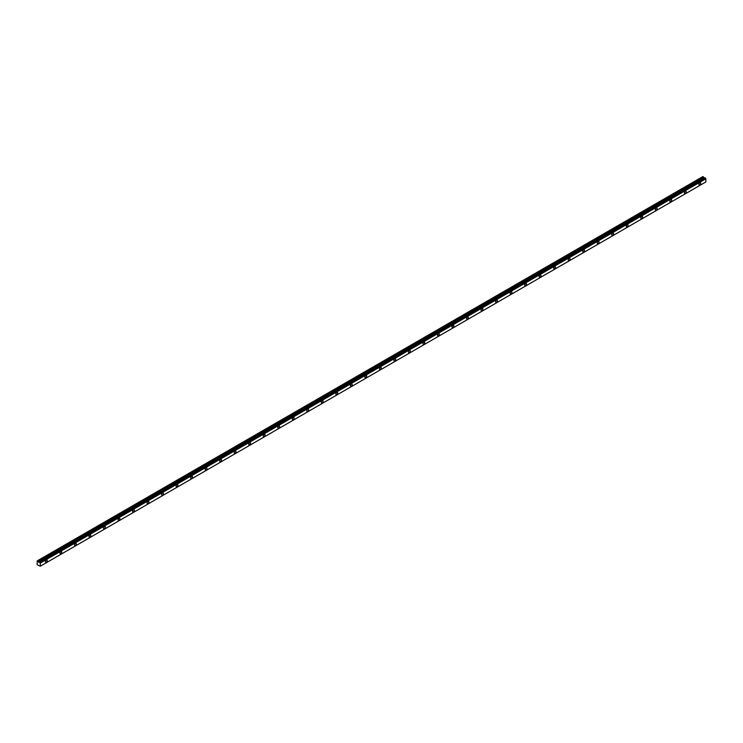 <?xml version="1.0" encoding="UTF-8"?>
<svg xmlns="http://www.w3.org/2000/svg" width="743" height="743" viewBox="0 0 743 743"><rect width="100%" height="100%" fill="white"/><g stroke="black" fill="none" stroke-linecap="round" stroke-linejoin="round"><path stroke-width="1.11" d="M699.804 184.923A1.282 0.743 120 0 0 700.64 183.79A1.282 0.743 120 0 0 700.445 182.769A1.282 0.743 120 0 0 699.804 182.824A1.282 0.743 120 0 0 698.959 183.958A1.282 0.743 120 0 0 699.154 184.988A1.282 0.743 120 0 0 699.804 184.923M46.345 562.191A1.282 0.743 120 0 0 47.19 561.058A1.282 0.743 120 0 0 46.985 560.036A1.282 0.743 120 0 0 46.345 560.092A1.282 0.743 120 0 0 45.509 561.225A1.282 0.743 120 0 0 45.704 562.256A1.282 0.743 120 0 0 46.345 562.191M60.87 553.804A1.282 0.743 120 0 0 61.706 552.681A1.282 0.743 120 0 0 61.511 551.65A1.282 0.743 120 0 0 60.87 551.715A1.282 0.743 120 0 0 60.025 552.848A1.282 0.743 120 0 0 60.229 553.869A1.282 0.743 120 0 0 60.87 553.804M75.387 545.427A1.282 0.743 120 0 0 76.232 544.294A1.282 0.743 120 0 0 76.027 543.263A1.282 0.743 120 0 0 75.387 543.328A1.282 0.743 120 0 0 74.551 544.461A1.282 0.743 120 0 0 74.746 545.492A1.282 0.743 120 0 0 75.387 545.427M89.912 537.04A1.282 0.743 120 0 0 90.748 535.907A1.282 0.743 120 0 0 90.553 534.886A1.282 0.743 120 0 0 89.912 534.941A1.282 0.743 120 0 0 89.076 536.075A1.282 0.743 120 0 0 89.271 537.105A1.282 0.743 120 0 0 89.912 537.04M104.429 528.654A1.282 0.743 120 0 0 105.274 527.53A1.282 0.743 120 0 0 105.069 526.499A1.282 0.743 120 0 0 104.429 526.564A1.282 0.743 120 0 0 103.593 527.688A1.282 0.743 120 0 0 103.788 528.719A1.282 0.743 120 0 0 104.429 528.654M118.954 520.276A1.282 0.743 120 0 0 119.79 519.143A1.282 0.743 120 0 0 119.595 518.112A1.282 0.743 120 0 0 118.954 518.177A1.282 0.743 120 0 0 118.118 519.311A1.282 0.743 120 0 0 118.313 520.341A1.282 0.743 120 0 0 118.954 520.276M133.471 511.89A1.282 0.743 120 0 0 134.316 510.757A1.282 0.743 120 0 0 134.112 509.726A1.282 0.743 120 0 0 133.471 509.791A1.282 0.743 120 0 0 132.635 510.924A1.282 0.743 120 0 0 132.83 511.955A1.282 0.743 120 0 0 133.471 511.89M147.996 503.503A1.282 0.743 120 0 0 148.832 502.379A1.282 0.743 120 0 0 148.637 501.349A1.282 0.743 120 0 0 147.996 501.414A1.282 0.743 120 0 0 147.16 502.537A1.282 0.743 120 0 0 147.355 503.568A1.282 0.743 120 0 0 147.996 503.503M162.513 495.126A1.282 0.743 120 0 0 163.358 493.993A1.282 0.743 120 0 0 163.154 492.962A1.282 0.743 120 0 0 162.513 493.027A1.282 0.743 120 0 0 161.677 494.16A1.282 0.743 120 0 0 161.872 495.182A1.282 0.743 120 0 0 162.513 495.126M177.038 486.739A1.282 0.743 120 0 0 177.874 485.606A1.282 0.743 120 0 0 177.679 484.575A1.282 0.743 120 0 0 177.038 484.64A1.282 0.743 120 0 0 176.202 485.773A1.282 0.743 120 0 0 176.397 486.804A1.282 0.743 120 0 0 177.038 486.739M191.555 478.353A1.282 0.743 120 0 0 192.4 477.22A1.282 0.743 120 0 0 192.205 476.198A1.282 0.743 120 0 0 191.555 476.263A1.282 0.743 120 0 0 190.719 477.387A1.282 0.743 120 0 0 190.914 478.418A1.282 0.743 120 0 0 191.555 478.353M206.08 469.975A1.282 0.743 120 0 0 206.916 468.842A1.282 0.743 120 0 0 206.721 467.811A1.282 0.743 120 0 0 206.08 467.876A1.282 0.743 120 0 0 205.244 469.009A1.282 0.743 120 0 0 205.439 470.031A1.282 0.743 120 0 0 206.08 469.975M220.597 461.589A1.282 0.743 120 0 0 221.442 460.456A1.282 0.743 120 0 0 221.247 459.425A1.282 0.743 120 0 0 220.597 459.49A1.282 0.743 120 0 0 219.761 460.623A1.282 0.743 120 0 0 219.956 461.654A1.282 0.743 120 0 0 220.597 461.589M235.122 453.202A1.282 0.743 120 0 0 235.958 452.069A1.282 0.743 120 0 0 235.763 451.047A1.282 0.743 120 0 0 235.122 451.112A1.282 0.743 120 0 0 234.286 452.236A1.282 0.743 120 0 0 234.482 453.267A1.282 0.743 120 0 0 235.122 453.202M249.639 444.825A1.282 0.743 120 0 0 250.484 443.692A1.282 0.743 120 0 0 250.289 442.661A1.282 0.743 120 0 0 249.639 442.726A1.282 0.743 120 0 0 248.803 443.859A1.282 0.743 120 0 0 248.998 444.881A1.282 0.743 120 0 0 249.639 444.825M264.164 436.438A1.282 0.743 120 0 0 265 435.305A1.282 0.743 120 0 0 264.805 434.274A1.282 0.743 120 0 0 264.164 434.339A1.282 0.743 120 0 0 263.328 435.472A1.282 0.743 120 0 0 263.524 436.503A1.282 0.743 120 0 0 264.164 436.438M278.69 428.052A1.282 0.743 120 0 0 279.526 426.919A1.282 0.743 120 0 0 279.331 425.897A1.282 0.743 120 0 0 278.69 425.953A1.282 0.743 120 0 0 277.845 427.086A1.282 0.743 120 0 0 278.04 428.117A1.282 0.743 120 0 0 278.69 428.052M293.206 419.665A1.282 0.743 120 0 0 294.042 418.541A1.282 0.743 120 0 0 293.847 417.51A1.282 0.743 120 0 0 293.206 417.575A1.282 0.743 120 0 0 292.37 418.708A1.282 0.743 120 0 0 292.566 419.73A1.282 0.743 120 0 0 293.206 419.665M307.732 411.288A1.282 0.743 120 0 0 308.568 410.155A1.282 0.743 120 0 0 308.373 409.124A1.282 0.743 120 0 0 307.732 409.189A1.282 0.743 120 0 0 306.887 410.322A1.282 0.743 120 0 0 307.082 411.353A1.282 0.743 120 0 0 307.732 411.288M322.248 402.901A1.282 0.743 120 0 0 323.084 401.768A1.282 0.743 120 0 0 322.889 400.746A1.282 0.743 120 0 0 322.248 400.802A1.282 0.743 120 0 0 321.413 401.935A1.282 0.743 120 0 0 321.608 402.966A1.282 0.743 120 0 0 322.248 402.901M336.774 394.514A1.282 0.743 120 0 0 337.61 393.391A1.282 0.743 120 0 0 337.415 392.36A1.282 0.743 120 0 0 336.774 392.425A1.282 0.743 120 0 0 335.929 393.549A1.282 0.743 120 0 0 336.124 394.579A1.282 0.743 120 0 0 336.774 394.514M351.29 386.137A1.282 0.743 120 0 0 352.126 385.004A1.282 0.743 120 0 0 351.931 383.973A1.282 0.743 120 0 0 351.29 384.038A1.282 0.743 120 0 0 350.455 385.171A1.282 0.743 120 0 0 350.65 386.202A1.282 0.743 120 0 0 351.29 386.137M365.816 377.75A1.282 0.743 120 0 0 366.652 376.617A1.282 0.743 120 0 0 366.457 375.586A1.282 0.743 120 0 0 365.816 375.652A1.282 0.743 120 0 0 364.971 376.785A1.282 0.743 120 0 0 365.175 377.815A1.282 0.743 120 0 0 365.816 377.75M380.332 369.364A1.282 0.743 120 0 0 381.168 368.24A1.282 0.743 120 0 0 380.973 367.209A1.282 0.743 120 0 0 380.332 367.274A1.282 0.743 120 0 0 379.497 368.398A1.282 0.743 120 0 0 379.692 369.429A1.282 0.743 120 0 0 380.332 369.364M394.858 360.987A1.282 0.743 120 0 0 395.694 359.853A1.282 0.743 120 0 0 395.499 358.823A1.282 0.743 120 0 0 394.858 358.888A1.282 0.743 120 0 0 394.013 360.021A1.282 0.743 120 0 0 394.217 361.042A1.282 0.743 120 0 0 394.858 360.987M409.374 352.6A1.282 0.743 120 0 0 410.21 351.467A1.282 0.743 120 0 0 410.015 350.436A1.282 0.743 120 0 0 409.374 350.501A1.282 0.743 120 0 0 408.539 351.634A1.282 0.743 120 0 0 408.734 352.665A1.282 0.743 120 0 0 409.374 352.6M423.9 344.213A1.282 0.743 120 0 0 424.736 343.08A1.282 0.743 120 0 0 424.541 342.059A1.282 0.743 120 0 0 423.9 342.124A1.282 0.743 120 0 0 423.055 343.247A1.282 0.743 120 0 0 423.259 344.278A1.282 0.743 120 0 0 423.9 344.213M438.416 335.836A1.282 0.743 120 0 0 439.252 334.703A1.282 0.743 120 0 0 439.057 333.672A1.282 0.743 120 0 0 438.416 333.737A1.282 0.743 120 0 0 437.581 334.87A1.282 0.743 120 0 0 437.776 335.892A1.282 0.743 120 0 0 438.416 335.836M452.942 327.449A1.282 0.743 120 0 0 453.778 326.316A1.282 0.743 120 0 0 453.583 325.285A1.282 0.743 120 0 0 452.942 325.35A1.282 0.743 120 0 0 452.097 326.483A1.282 0.743 120 0 0 452.301 327.514A1.282 0.743 120 0 0 452.942 327.449M467.458 319.063A1.282 0.743 120 0 0 468.304 317.93A1.282 0.743 120 0 0 468.099 316.908A1.282 0.743 120 0 0 467.458 316.964A1.282 0.743 120 0 0 466.623 318.097A1.282 0.743 120 0 0 466.818 319.128A1.282 0.743 120 0 0 467.458 319.063M481.984 310.676A1.282 0.743 120 0 0 482.82 309.552A1.282 0.743 120 0 0 482.625 308.521A1.282 0.743 120 0 0 481.984 308.586A1.282 0.743 120 0 0 481.139 309.72A1.282 0.743 120 0 0 481.343 310.741A1.282 0.743 120 0 0 481.984 310.676M496.5 302.299A1.282 0.743 120 0 0 497.346 301.166A1.282 0.743 120 0 0 497.141 300.135A1.282 0.743 120 0 0 496.5 300.2A1.282 0.743 120 0 0 495.665 301.333A1.282 0.743 120 0 0 495.86 302.364A1.282 0.743 120 0 0 496.5 302.299M511.026 293.912A1.282 0.743 120 0 0 511.862 292.779A1.282 0.743 120 0 0 511.667 291.758A1.282 0.743 120 0 0 511.026 291.813A1.282 0.743 120 0 0 510.19 292.946A1.282 0.743 120 0 0 510.385 293.977A1.282 0.743 120 0 0 511.026 293.912M525.542 285.526A1.282 0.743 120 0 0 526.388 284.402A1.282 0.743 120 0 0 526.183 283.371A1.282 0.743 120 0 0 525.542 283.436A1.282 0.743 120 0 0 524.707 284.569A1.282 0.743 120 0 0 524.902 285.591A1.282 0.743 120 0 0 525.542 285.526M540.068 277.148A1.282 0.743 120 0 0 540.904 276.015A1.282 0.743 120 0 0 540.709 274.984A1.282 0.743 120 0 0 540.068 275.049A1.282 0.743 120 0 0 539.232 276.182A1.282 0.743 120 0 0 539.427 277.213A1.282 0.743 120 0 0 540.068 277.148M554.584 268.762A1.282 0.743 120 0 0 555.43 267.629A1.282 0.743 120 0 0 555.225 266.607A1.282 0.743 120 0 0 554.584 266.663A1.282 0.743 120 0 0 553.749 267.796A1.282 0.743 120 0 0 553.944 268.827A1.282 0.743 120 0 0 554.584 268.762M569.11 260.375A1.282 0.743 120 0 0 569.946 259.251A1.282 0.743 120 0 0 569.751 258.22A1.282 0.743 120 0 0 569.11 258.285A1.282 0.743 120 0 0 568.274 259.409A1.282 0.743 120 0 0 568.469 260.44A1.282 0.743 120 0 0 569.11 260.375M583.626 251.998A1.282 0.743 120 0 0 584.472 250.865A1.282 0.743 120 0 0 584.267 249.834A1.282 0.743 120 0 0 583.626 249.899A1.282 0.743 120 0 0 582.791 251.032A1.282 0.743 120 0 0 582.986 252.063A1.282 0.743 120 0 0 583.626 251.998M598.152 243.611A1.282 0.743 120 0 0 598.988 242.478A1.282 0.743 120 0 0 598.793 241.447A1.282 0.743 120 0 0 598.152 241.512A1.282 0.743 120 0 0 597.316 242.645A1.282 0.743 120 0 0 597.511 243.676A1.282 0.743 120 0 0 598.152 243.611M612.669 235.225A1.282 0.743 120 0 0 613.514 234.101A1.282 0.743 120 0 0 613.319 233.07A1.282 0.743 120 0 0 612.669 233.135A1.282 0.743 120 0 0 611.833 234.259A1.282 0.743 120 0 0 612.028 235.29A1.282 0.743 120 0 0 612.669 235.225M627.194 226.847A1.282 0.743 120 0 0 628.03 225.714A1.282 0.743 120 0 0 627.835 224.683A1.282 0.743 120 0 0 627.194 224.748A1.282 0.743 120 0 0 626.358 225.881A1.282 0.743 120 0 0 626.553 226.903A1.282 0.743 120 0 0 627.194 226.847M641.711 218.461A1.282 0.743 120 0 0 642.556 217.327A1.282 0.743 120 0 0 642.361 216.297A1.282 0.743 120 0 0 641.711 216.362A1.282 0.743 120 0 0 640.875 217.495A1.282 0.743 120 0 0 641.07 218.526A1.282 0.743 120 0 0 641.711 218.461M656.236 210.074A1.282 0.743 120 0 0 657.072 208.941A1.282 0.743 120 0 0 656.877 207.919A1.282 0.743 120 0 0 656.236 207.984A1.282 0.743 120 0 0 655.4 209.108A1.282 0.743 120 0 0 655.595 210.139A1.282 0.743 120 0 0 656.236 210.074M670.753 201.697A1.282 0.743 120 0 0 671.598 200.564A1.282 0.743 120 0 0 671.403 199.533A1.282 0.743 120 0 0 670.753 199.598A1.282 0.743 120 0 0 669.917 200.731A1.282 0.743 120 0 0 670.112 201.752A1.282 0.743 120 0 0 670.753 201.697M685.278 193.31A1.282 0.743 120 0 0 686.114 192.177A1.282 0.743 120 0 0 685.919 191.146A1.282 0.743 120 0 0 685.278 191.211A1.282 0.743 120 0 0 684.442 192.344A1.282 0.743 120 0 0 684.637 193.375A1.282 0.743 120 0 0 685.278 193.31M40.298 566.203L40.271 563.018L705.822 178.766L705.85 181.951L40.271 566.222L705.822 181.97L40.271 566.222L37.169 564.764L37.169 560.909L702.878 176.574L37.169 560.909M704.643 178.125L702.878 176.574L37.299 560.835M704.717 178.106L39.165 562.367L705.042 177.93M39.881 562.367L705.432 178.116M705.822 178.766L705.478 178.199M704.67 178.106L39.091 562.377L38.32 561.959L37.828 561.141L703.38 176.89M703.324 176.834L37.828 561.141M705.776 178.719L40.271 563.018M40.224 562.971L39.927 562.46M40.298 563.073L705.85 178.822M705.2 177.911L39.648 562.163M39.76 562.228L705.311 177.976M703.816 177.651L38.264 561.903M38.32 561.959L703.872 177.707M704.587 178.116L39.035 562.377"/></g></svg>
